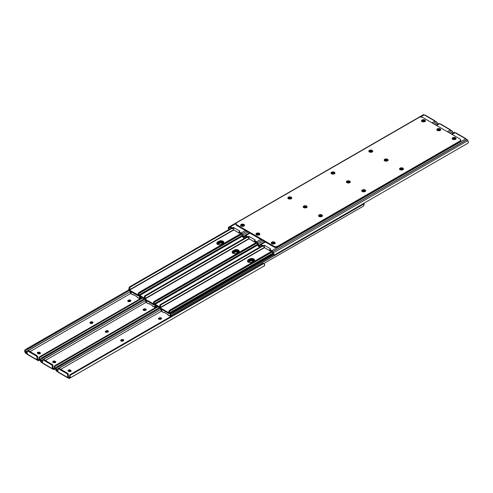 <?xml version="1.0" encoding="UTF-8"?>
<svg xmlns="http://www.w3.org/2000/svg" width="493" height="493" viewBox="0 0 493 493"><rect width="100%" height="100%" fill="white"/><g stroke="black" fill="none" stroke-linecap="round" stroke-linejoin="round"><path stroke-width="0.74" d="M107.868 332.011A1.923 1.109 0 0 0 105.662 332.091M108.226 331.758L108.226 331.758A1.356 0.783 -0 0 0 106.075 331.573L105.44 332.023M123.219 340.879A1.923 1.109 0 0 0 121.013 340.953M123.577 340.62L123.577 340.62A1.356 0.783 -0 0 0 121.426 340.435L120.791 340.885M70.77 371.346A1.923 1.109 0 0 0 68.57 371.266M70.93 371.204L70.93 371.204A1.356 0.783 -0 0 0 70.702 371.026L70.702 370.286A1.356 0.783 180 0 1 71.097 370.841A1.356 0.783 180 0 1 70.702 371.395A1.356 0.783 180 0 1 68.786 371.395L68.447 371.198A1.356 0.783 180 0 1 68.052 370.644A1.356 0.783 180 0 1 68.884 369.923A1.356 0.783 180 0 1 70.357 370.089L70.357 370.828L69.137 370.613L68.151 371.081M40.075 353.623A1.923 1.109 0 0 0 37.869 353.543M40.235 353.481L40.235 353.481A1.356 0.783 -0 0 0 40.001 353.302L40.001 352.563A1.356 0.783 180 0 1 40.395 353.117A1.356 0.783 180 0 1 40.001 353.666A1.356 0.783 180 0 1 38.084 353.666L37.745 353.475A1.356 0.783 180 0 1 37.351 352.92A1.356 0.783 180 0 1 38.183 352.199A1.356 0.783 180 0 1 39.662 352.366L39.662 353.105L38.442 352.889L37.456 353.358M55.426 362.484A1.923 1.109 0 0 0 53.219 362.404M55.586 362.343L55.586 362.343A1.356 0.783 -0 0 0 55.352 362.164L55.352 361.424A1.356 0.783 180 0 1 55.746 361.979A1.356 0.783 180 0 1 55.352 362.528A1.356 0.783 180 0 1 53.435 362.528L53.096 362.337A1.356 0.783 180 0 1 52.702 361.782A1.356 0.783 180 0 1 53.534 361.061A1.356 0.783 180 0 1 55.006 361.227L55.006 361.967L53.786 361.751L52.8 362.219M145.669 310.189A1.923 1.109 0 0 0 143.463 310.27M146.027 309.931L146.027 309.931A1.356 0.783 -0 0 0 143.876 309.752L143.241 310.202M161.02 319.051A1.923 1.109 0 0 0 158.814 319.131M161.371 318.792L161.371 318.792A1.356 0.783 -0 0 0 159.227 318.614L158.592 319.063M92.518 323.149A1.923 1.109 0 0 0 90.311 323.229M92.875 322.897L92.875 322.897A1.356 0.783 -0 0 0 90.724 322.712L90.096 323.161M130.318 301.328A1.923 1.109 0 0 0 128.112 301.408M130.676 301.069L130.676 301.069A1.356 0.783 -0 0 0 128.525 300.89L127.897 301.34M105.502 332.177L107.93 332.035M120.853 341.039L123.281 340.897M68.502 371.291L70.93 371.432M37.807 353.567L40.235 353.703M53.152 362.429L55.586 362.565M143.303 310.35L145.731 310.214M158.654 319.211L161.082 319.076M90.151 323.316L92.579 323.174M127.952 301.488L130.38 301.352M70.733 374.249L262.972 263.33L70.468 374.47L70.117 375.296L263.872 263.435L262.972 263.33A1.806 1.473 -120 0 1 263.872 263.435L264.63 264.39L263.872 263.435L70.117 375.296A1.806 1.473 -120 0 1 70.468 374.47L70.345 374.47M57.829 367.248L159.972 308.347L57.502 367.507L57.829 367.248L57.441 366.57L57.829 367.248M159.547 307.62L57.441 366.57L159.547 307.62M159.522 307.564L57.052 366.724L159.522 307.564M67.917 377.897L67.917 377.348A0.783 0.45 180 0 1 69.186 377.49L69.248 378.495L69.427 377.336L69.248 378.495L67.714 377.613L67.701 375.062L68.342 374.692L68.342 377.102L67.917 377.897A0.9 0.524 -60 0 1 67.701 377.472L57.921 371.821L57.94 369.232L58.445 368.813L66.851 373.589L67.64 374.649L67.701 377.472L57.921 371.821A0.9 0.524 120 0 0 58.106 372.233A0.9 0.524 120 0 0 58.137 372.246L58.248 372.27M58.31 372.246L57.934 371.969L57.921 369.417A1.202 0.696 60 0 1 58.174 368.869A1.202 0.696 60 0 1 58.772 368.924L66.851 373.589L67.492 373.219L68.342 374.692A1.202 0.696 -120 0 0 67.492 373.219L66.851 373.589A1.202 0.696 60 0 1 67.701 375.062L68.342 374.692L68.342 377.102L67.917 377.348L69.427 377.336A1.43 0.826 60 0 0 69.612 376.979L70.018 374.729A1.806 1.473 60 0 0 69.667 375.561L69.612 376.979L70.228 376.627L70.117 375.296L70.277 377.139L69.427 378.39L69.427 377.336L70.228 376.627A2.336 1.35 60 0 1 69.79 378.18L264.193 265.943A2.336 1.35 -120 0 0 264.63 264.39L264.193 265.943L69.248 378.445M69.248 378.31L68.958 378.051A0.783 0.45 -0 0 0 68.539 377.952L67.96 377.909M58.051 371.019L56.294 369.855L160.86 309.487L56.196 369.701L56.196 370.754L55.401 368.061L56.196 370.754L56.621 371.204L56.196 369.701A1.43 0.826 60 0 1 56.011 369.121L56.313 368.234L57.502 367.507L56.831 367.889L159.972 308.347L56.609 368.024L56.011 369.121L55.401 368.061L55.654 367.618L55.401 368.061A2.336 1.35 60 0 0 55.832 370.12L56.621 371.204L56.621 370.163L57.582 370.718L57.582 371.574L57.096 371.432L56.621 371.204L57.582 371.574L57.582 370.718L57.891 370.964A0.783 0.45 180 0 1 57.921 370.976M56.159 367.242L57.052 366.724L56.159 367.242M58.174 368.869L59.413 368.554L67.492 373.219L59.413 368.554L58.772 368.924L59.413 368.554A1.202 0.696 -120 0 0 58.809 368.499L58.704 368.585M69.248 378.495L263.502 266.343A1.806 1.041 -120 0 0 263.502 266.343L263.311 266.417M252.453 260.717L252.453 261.475L252.453 260.717M161.433 318.866L160.182 318.386L158.888 318.811A1.356 0.783 -0 0 0 158.647 318.996M123.632 340.688L122.381 340.207L121.087 340.632A1.356 0.783 -0 0 0 120.847 340.817M70.992 371.278L70.357 370.828A1.356 0.783 -0 0 0 68.207 371.013M70.702 371.026L70.357 370.089L70.702 371.026M121.087 339.899L121.087 340.632L121.426 339.702A1.356 0.783 180 0 1 122.899 339.529A1.356 0.783 180 0 1 123.737 340.25A1.356 0.783 180 0 1 123.342 340.805L122.997 341.002A1.356 0.783 180 0 1 121.524 341.168A1.356 0.783 180 0 1 120.693 340.447A1.356 0.783 180 0 1 121.087 339.899L122.899 339.529L123.712 340.404L121.777 341.218L120.791 340.749L121.087 339.899M158.888 318.071L158.888 318.811L159.227 317.874A1.356 0.783 180 0 1 160.7 317.708A1.356 0.783 180 0 1 161.538 318.429A1.356 0.783 180 0 1 161.143 318.983L160.798 319.174A1.356 0.783 180 0 1 159.325 319.347A1.356 0.783 180 0 1 158.493 318.626A1.356 0.783 180 0 1 158.888 318.071L160.7 317.708L161.513 318.583L160.595 319.273L159.325 319.347L158.518 318.78L158.888 318.071M252.921 261.746L252.453 261.475L252.921 261.746M60.731 369.325L161.445 311.175L60.731 369.325M68.447 371.198L68.077 370.49L68.884 369.923L70.154 369.996L71.072 370.687L70.259 371.562L68.447 371.198M55.389 365.387L157.526 306.412L55.389 365.387L157.587 306.449L55.117 365.609L54.766 366.435L158.13 306.763L54.766 366.435A1.806 1.473 -120 0 1 55.117 365.609L54.994 365.609M42.478 358.386L144.622 299.485L42.151 358.645L42.478 358.386L42.09 357.708L42.478 358.386M144.196 298.758L42.09 357.708L144.196 298.758M144.172 298.703L41.702 357.863L144.172 298.703L139.162 295.812L144.184 298.709M52.566 369.035L52.566 368.487A0.783 0.45 180 0 1 53.836 368.628L53.897 369.633L54.076 368.474L53.897 369.633L52.406 368.875L52.35 366.2L52.991 365.831L52.991 368.24L52.566 369.035A0.9 0.524 -60 0 1 52.35 368.604L42.571 362.959L42.589 360.371L43.421 360.063L51.827 364.993L52.338 365.997L52.35 368.604L42.571 362.959A0.9 0.524 120 0 0 42.762 363.372A0.9 0.524 120 0 0 42.786 363.384L42.897 363.409M42.959 363.384L42.589 363.107L42.571 360.556A1.202 0.696 60 0 1 42.823 360.001A1.202 0.696 60 0 1 43.421 360.063L51.5 364.728L52.141 364.358L52.991 365.831A1.202 0.696 -120 0 0 52.141 364.358L51.5 364.728A1.202 0.696 60 0 1 52.35 366.2L52.991 365.831L52.991 368.24L52.566 368.487L54.076 368.474A1.43 0.826 60 0 0 54.261 368.117L54.668 365.868A1.806 1.473 60 0 0 54.316 366.7L54.261 368.117L54.877 367.76L54.766 366.435L54.926 368.277L54.076 369.528L54.076 368.474L54.877 367.76A2.336 1.35 60 0 1 54.44 369.319L53.897 369.584M53.897 369.448L53.608 369.189A0.783 0.45 -0 0 0 53.189 369.091L52.609 369.047M42.7 362.158L40.944 360.993L145.509 300.625L40.851 360.839L40.851 361.893L40.05 359.2L40.851 361.893L41.276 362.343L40.851 360.839A1.43 0.826 60 0 1 40.66 360.26L41.258 359.157L144.622 299.485L41.258 359.157L40.66 360.26L40.05 359.2L40.309 358.75L40.05 359.2A2.336 1.35 60 0 0 40.481 361.258L41.276 362.343L41.276 361.301L42.232 361.856L42.232 362.712L41.745 362.571L41.276 362.343L42.232 362.712L42.232 361.856L42.54 362.102A0.783 0.45 180 0 1 42.571 362.115M40.808 358.38L41.702 357.863L40.808 358.38M42.823 360.001L44.062 359.693L52.141 364.358L44.062 359.693L43.421 360.063L44.062 359.693A1.202 0.696 -120 0 0 43.458 359.637L43.353 359.724M237.102 251.849L237.102 252.613L237.102 251.849M146.082 310.005L144.831 309.524L143.537 309.949A1.356 0.783 -0 0 0 143.303 310.128M108.281 331.826L107.03 331.345L105.736 331.771A1.356 0.783 -0 0 0 105.502 331.955M55.641 362.417L55.006 361.967A1.356 0.783 -0 0 0 52.862 362.152M55.352 362.164L55.006 361.227L55.352 362.164M105.736 331.037L105.736 331.771L106.075 330.84A1.356 0.783 180 0 1 107.548 330.667A1.356 0.783 180 0 1 108.386 331.388A1.356 0.783 180 0 1 107.992 331.943L107.653 332.14A1.356 0.783 180 0 1 106.174 332.307A1.356 0.783 180 0 1 105.342 331.586A1.356 0.783 180 0 1 105.736 331.037L107.548 330.667L108.361 331.542L107.443 332.239L106.174 332.307L105.366 331.74L105.736 331.037M143.537 309.21L143.537 309.949L143.876 309.012A1.356 0.783 180 0 1 145.349 308.846A1.356 0.783 180 0 1 146.187 309.567A1.356 0.783 180 0 1 145.792 310.122L145.447 310.313A1.356 0.783 180 0 1 143.974 310.485A1.356 0.783 180 0 1 143.143 309.764A1.356 0.783 180 0 1 143.537 309.21L145.349 308.846L146.162 309.721L145.244 310.411L143.974 310.485L143.167 309.912L143.537 309.21M237.571 252.884L237.102 252.613L237.571 252.884M45.387 360.457L146.101 302.314L45.387 360.457M53.096 362.337L52.726 361.628L53.534 361.061L54.803 361.135L55.721 361.825L54.908 362.7L53.096 362.337M40.038 356.525L142.237 297.587L39.773 356.747L39.415 357.573L142.779 297.895L39.415 357.573A1.806 1.473 -120 0 1 39.773 356.747L39.643 356.747M27.127 349.525L129.271 290.623L26.801 349.784L27.127 349.525L26.739 348.847L27.127 349.525M128.846 289.896L26.739 348.847L128.846 289.896M128.833 289.835L26.351 349.001L128.833 289.835M37.215 360.173L37.215 359.619A0.783 0.45 180 0 1 38.485 359.767L38.546 360.771L38.725 359.613L38.546 360.771L37.055 360.013L37 357.339L37.641 356.969L37.641 359.379L37.215 360.173A0.9 0.524 -60 0 1 37 359.742L27.22 354.097L27.238 351.509L28.07 351.201L36.476 356.131L36.987 357.135L37 359.742L27.22 354.097A0.9 0.524 120 0 0 27.411 354.51A0.9 0.524 120 0 0 27.435 354.522L27.546 354.547M27.608 354.516L27.238 354.245L27.22 351.694A1.202 0.696 60 0 1 27.472 351.139A1.202 0.696 60 0 1 28.07 351.201L36.149 355.866L36.79 355.496L37.641 356.969A1.202 0.696 -120 0 0 36.79 355.496L36.149 355.866A1.202 0.696 60 0 1 37 357.339L37.641 356.969L37.641 359.379L37.215 359.619L38.725 359.613A1.43 0.826 60 0 0 38.916 359.255L39.317 357.006A1.806 1.473 60 0 0 38.965 357.838L38.916 359.255L39.526 358.898L39.415 357.573L39.576 359.415L38.725 360.666L38.725 359.613L39.526 358.898A2.336 1.35 60 0 1 39.089 360.457L38.546 360.722M38.546 360.58L38.257 360.328A0.783 0.45 -0 0 0 37.838 360.229L37.258 360.186M27.355 353.296L25.593 352.131L130.158 291.764L25.5 351.977L25.5 353.031L24.699 350.338L25.5 353.031L25.926 353.481L25.5 351.977A1.43 0.826 60 0 1 25.309 351.398L25.907 350.295L129.271 290.623L25.907 350.295L25.309 351.398L24.699 350.338L24.958 349.888L24.699 350.338A2.336 1.35 60 0 0 25.131 352.396L25.926 353.481L25.926 352.44L26.881 352.994L26.881 353.845L26.4 353.709L25.926 353.481L26.881 353.845L26.881 352.994L27.189 353.241A0.783 0.45 180 0 1 27.22 353.247L27.22 353.222M25.457 349.519L26.351 349.001L25.457 349.519M27.472 351.139L28.711 350.831L36.79 355.496L28.711 350.831L28.07 351.201L28.711 350.831A1.202 0.696 -120 0 0 28.107 350.776L28.002 350.862M221.751 242.987L221.751 243.752L221.751 242.987M130.731 301.143L129.486 300.662L128.186 301.087A1.356 0.783 -0 0 0 127.952 301.266M92.93 322.964L91.686 322.484L90.385 322.909A1.356 0.783 -0 0 0 90.151 323.094M40.29 353.555L39.662 353.105A1.356 0.783 -0 0 0 37.511 353.29M40.001 353.302L39.662 352.366L40.001 353.302M90.385 322.169L90.385 322.909L90.724 321.978A1.356 0.783 180 0 1 92.203 321.806A1.356 0.783 180 0 1 93.035 322.527A1.356 0.783 180 0 1 92.641 323.081L92.302 323.279A1.356 0.783 180 0 1 90.823 323.445A1.356 0.783 180 0 1 89.991 322.724A1.356 0.783 180 0 1 90.385 322.169L92.203 321.806L93.011 322.681L92.092 323.371L90.823 323.445L90.016 322.878L90.385 322.169M128.186 300.348L128.186 301.087L128.525 300.151A1.356 0.783 180 0 1 130.004 299.984A1.356 0.783 180 0 1 130.836 300.705A1.356 0.783 180 0 1 130.442 301.254L130.103 301.451A1.356 0.783 180 0 1 128.624 301.624A1.356 0.783 180 0 1 127.792 300.903A1.356 0.783 180 0 1 128.186 300.348L130.004 299.984L130.811 300.859L129.893 301.55L128.624 301.624L127.816 301.05L128.186 300.348M222.22 244.023L221.751 243.752L222.22 244.023M30.036 351.595L130.75 293.452L30.036 351.595M37.745 353.475L37.376 352.766L38.183 352.199L39.452 352.273L40.371 352.963L39.563 353.838L37.745 353.475M259.78 234.6L259.256 233.294A1.923 1.109 180 0 1 259.817 234.076A1.923 1.109 180 0 1 258.634 235.106A1.923 1.109 180 0 1 256.533 234.865A1.923 1.109 180 0 1 255.972 234.076A1.923 1.109 180 0 1 257.161 233.053A1.923 1.109 180 0 1 259.256 233.294L259.256 234.027A1.923 1.109 0 0 0 256.083 234.446M322.373 216.187L321.849 214.88A1.923 1.109 180 0 1 322.41 215.669A1.923 1.109 180 0 1 321.22 216.692A1.923 1.109 180 0 1 319.125 216.452A1.923 1.109 180 0 1 318.564 215.669A1.923 1.109 180 0 1 319.747 214.64A1.923 1.109 180 0 1 321.849 214.88L321.849 215.62A1.923 1.109 0 0 0 318.669 216.033M307.022 207.325L306.498 206.019A1.923 1.109 180 0 1 307.059 206.807A1.923 1.109 180 0 1 305.87 207.83A1.923 1.109 180 0 1 303.774 207.59A1.923 1.109 180 0 1 303.213 206.807A1.923 1.109 180 0 1 304.397 205.778A1.923 1.109 180 0 1 306.498 206.019L306.498 206.758A1.923 1.109 0 0 0 303.318 207.171M388.022 160.558L387.498 159.251A1.923 1.109 180 0 1 388.059 160.04A1.923 1.109 180 0 1 386.876 161.063A1.923 1.109 180 0 1 384.774 160.823A1.923 1.109 180 0 1 384.213 160.04A1.923 1.109 180 0 1 385.403 159.011A1.923 1.109 180 0 1 387.498 159.251L387.498 159.991A1.923 1.109 0 0 0 384.324 160.41M403.373 169.419L402.849 168.113A1.923 1.109 180 0 1 403.41 168.902A1.923 1.109 180 0 1 402.22 169.925A1.923 1.109 180 0 1 400.125 169.684A1.923 1.109 180 0 1 399.564 168.902A1.923 1.109 180 0 1 400.747 167.873A1.923 1.109 180 0 1 402.849 168.113L402.849 168.852A1.923 1.109 0 0 0 399.669 169.272M456.013 139.026L455.489 137.726A1.923 1.109 180 0 1 456.05 138.508A1.923 1.109 180 0 1 454.866 139.537A1.923 1.109 180 0 1 452.765 139.297A1.923 1.109 180 0 1 452.204 138.508A1.923 1.109 180 0 1 453.394 137.485A1.923 1.109 180 0 1 455.489 137.726L455.489 138.459A1.923 1.109 0 0 0 452.309 138.878M425.317 121.303L424.787 120.002A1.923 1.109 180 0 1 425.354 120.785A1.923 1.109 180 0 1 424.165 121.814A1.923 1.109 180 0 1 422.07 121.568A1.923 1.109 180 0 1 421.503 120.785A1.923 1.109 180 0 1 422.692 119.756A1.923 1.109 180 0 1 424.787 120.002L424.787 120.736A1.923 1.109 0 0 0 421.614 121.155M440.662 130.164L440.138 128.864A1.923 1.109 180 0 1 440.699 129.647A1.923 1.109 180 0 1 439.516 130.676A1.923 1.109 180 0 1 437.414 130.435A1.923 1.109 180 0 1 436.853 129.647A1.923 1.109 180 0 1 438.043 128.624A1.923 1.109 180 0 1 440.138 128.864L440.138 129.597A1.923 1.109 0 0 0 436.964 130.016M275.131 243.462L274.607 242.155A1.923 1.109 180 0 1 275.168 242.938A1.923 1.109 180 0 1 273.985 243.967A1.923 1.109 180 0 1 271.883 243.727A1.923 1.109 180 0 1 271.323 242.938A1.923 1.109 180 0 1 272.512 241.915A1.923 1.109 180 0 1 274.607 242.155L274.607 242.889A1.923 1.109 0 0 0 271.427 243.308M350.221 182.385L349.697 181.079A1.923 1.109 180 0 1 350.258 181.862A1.923 1.109 180 0 1 349.075 182.891A1.923 1.109 180 0 1 346.973 182.65A1.923 1.109 180 0 1 346.413 181.862A1.923 1.109 180 0 1 347.602 180.839A1.923 1.109 180 0 1 349.697 181.079L349.697 181.812A1.923 1.109 0 0 0 346.524 182.231M365.572 191.247L365.048 189.941A1.923 1.109 180 0 1 365.609 190.723A1.923 1.109 180 0 1 364.426 191.752A1.923 1.109 180 0 1 362.324 191.512A1.923 1.109 180 0 1 361.763 190.723A1.923 1.109 180 0 1 362.953 189.7A1.923 1.109 180 0 1 365.048 189.941L365.048 190.674A1.923 1.109 0 0 0 361.868 191.093M372.677 151.696L372.147 150.39A1.923 1.109 180 0 1 372.714 151.178A1.923 1.109 180 0 1 371.525 152.201A1.923 1.109 180 0 1 369.423 151.961A1.923 1.109 180 0 1 368.863 151.178A1.923 1.109 180 0 1 370.052 150.149A1.923 1.109 180 0 1 372.147 150.39L372.147 151.129A1.923 1.109 0 0 0 368.974 151.542M291.671 198.463L291.147 197.157A1.923 1.109 180 0 1 291.708 197.939A1.923 1.109 180 0 1 290.525 198.969A1.923 1.109 180 0 1 288.423 198.728A1.923 1.109 180 0 1 287.863 197.939A1.923 1.109 180 0 1 289.052 196.917A1.923 1.109 180 0 1 291.147 197.157L291.147 197.89A1.923 1.109 0 0 0 287.967 198.309M244.436 225.739L243.906 224.432A1.923 1.109 180 0 1 244.473 225.215A1.923 1.109 180 0 1 243.283 226.244A1.923 1.109 180 0 1 241.188 226.004A1.923 1.109 180 0 1 240.621 225.215A1.923 1.109 180 0 1 241.81 224.192A1.923 1.109 180 0 1 243.906 224.432L243.906 225.165A1.923 1.109 0 0 0 240.732 225.584M334.876 173.518L334.346 172.217A1.923 1.109 180 0 1 334.913 173A1.923 1.109 180 0 1 333.724 174.029A1.923 1.109 180 0 1 331.629 173.789A1.923 1.109 180 0 1 331.062 173A1.923 1.109 180 0 1 332.251 171.977A1.923 1.109 180 0 1 334.346 172.217L334.346 172.951A1.923 1.109 0 0 0 331.173 173.37M460.672 140.462L460.018 141.713L277.152 247.252L275.815 247.486L274.114 247.079L236.658 225.449L235.95 224.469A2.403 1.387 0 0 0 236.658 225.449L274.114 247.079A2.403 1.387 0 0 0 277.516 247.079L277.516 246.34A2.403 1.387 180 0 1 274.114 246.34L274.114 247.079L274.114 246.34L236.658 224.716L236.658 225.449L236.658 224.716A2.403 1.387 180 0 1 235.95 223.73A2.403 1.387 180 0 1 236.658 222.75L419.155 117.383A2.403 1.387 180 0 1 422.556 117.383L460.018 139.014A2.403 1.387 180 0 1 460.721 139.994A2.403 1.387 180 0 1 460.018 140.973L460.018 141.713A2.403 1.387 0 0 0 460.721 140.733L460.721 139.994L460.018 140.973L277.516 246.34L277.516 247.079L460.018 141.713L460.018 140.973L277.152 246.512L275.347 246.722L274.114 246.34L236.658 224.716L235.95 223.73L236.658 222.75L419.518 117.211L420.856 116.977L422.556 117.383L460.018 139.014L460.721 139.994M259.712 234.446A1.923 1.109 0 0 0 259.256 234.027L257.161 233.787L256.009 234.6M322.299 216.033A1.923 1.109 0 0 0 321.849 215.62L320.111 215.312L318.601 216.187M306.954 207.171A1.923 1.109 0 0 0 306.498 206.758L304.397 206.512L303.25 207.325M387.954 160.41A1.923 1.109 0 0 0 387.498 159.991L385.76 159.683L384.25 160.558M403.305 169.272A1.923 1.109 0 0 0 402.849 168.852L400.747 168.612L399.601 169.419M455.945 138.878A1.923 1.109 0 0 0 455.489 138.459L453.394 138.219L452.241 139.026M425.243 121.155A1.923 1.109 0 0 0 424.787 120.736L422.692 120.495L421.54 121.303M440.594 130.016A1.923 1.109 0 0 0 440.138 129.597L438.043 129.357L436.89 130.164M275.063 243.308A1.923 1.109 0 0 0 274.607 242.889L272.512 242.648L271.36 243.462M350.153 182.231A1.923 1.109 0 0 0 349.697 181.812L347.602 181.572L346.45 182.385M365.504 191.093A1.923 1.109 0 0 0 365.048 190.674L362.953 190.434L361.8 191.247M372.603 151.542A1.923 1.109 0 0 0 372.147 151.129L370.409 150.821L368.9 151.696M291.603 198.309A1.923 1.109 0 0 0 291.147 197.89L289.052 197.65L287.9 198.463M244.362 225.584A1.923 1.109 0 0 0 243.906 225.165L241.81 224.925L240.658 225.739M334.802 173.37A1.923 1.109 0 0 0 334.346 172.951L332.251 172.71L331.099 173.518M256.533 234.865L258.634 235.106L259.675 234.502L259.78 233.861L258.634 233.053L256.828 233.152L256.009 233.861L256.533 234.865M319.125 216.452L321.22 216.692L322.262 216.094L322.373 215.447L321.22 214.64L319.747 214.64L318.601 215.447L319.125 216.452M303.774 207.59L305.87 207.83L306.738 207.424L307.022 206.585L305.87 205.778L304.397 205.778L303.25 206.585L303.774 207.59M384.774 160.823L387.208 160.964L388.022 159.824L386.876 159.011L385.403 159.011L384.25 159.824L384.774 160.823M400.125 169.684L402.553 169.826L403.373 168.686L402.22 167.873L400.747 167.873L399.601 168.686L400.125 169.684M452.765 139.297L454.866 139.537L455.908 138.934L456.013 138.293L454.866 137.485L453.061 137.584L452.241 138.293L452.765 139.297M422.07 121.568L424.165 121.814L425.206 121.21L425.317 120.569L424.165 119.756L422.692 119.756L421.54 120.569L422.07 121.568M437.414 130.435L439.516 130.676L440.557 130.072L440.662 129.431L439.516 128.624L437.71 128.722L436.89 129.431L437.414 130.435M271.883 243.727L273.985 243.967L274.847 243.56L275.131 242.722L273.985 241.915L272.179 242.014L271.36 242.722L271.883 243.727M346.973 182.65L349.075 182.891L350.116 182.287L350.221 181.646L349.075 180.839L347.269 180.937L346.45 181.646L346.973 182.65M362.324 191.512L364.426 191.752L365.288 191.339L365.572 190.508L364.426 189.7L362.62 189.799L361.8 190.508L362.324 191.512M369.423 151.961L371.858 152.103L372.677 150.963L371.525 150.149L370.052 150.149L368.9 150.963L369.423 151.961M288.423 198.728L290.525 198.969L291.388 198.562L291.671 197.724L290.525 196.917L289.052 196.917L287.9 197.724L288.423 198.728M241.188 226.004L243.283 226.244L244.325 225.64L244.436 224.999L243.283 224.192L241.478 224.29L240.621 225.215L241.188 226.004M331.629 173.789L333.724 174.029L334.765 173.425L334.876 172.784L333.724 171.977L331.918 172.075L331.062 173L331.629 173.789M273.788 255.349L468.042 143.112L273.788 255.349L273.461 252.841L467.869 140.604A2.336 1.35 -120 0 1 468.301 142.662L468.042 143.112L468.35 142.2L467.869 140.604L273.461 252.841L271.871 250.69L465.509 138.89L467.025 139.488L272.771 251.64L467.191 139.599L465.509 138.89L271.871 250.69L270.041 249.631A0.604 0.345 180 0 1 270.096 249.113A0.604 0.345 0 0 0 270.041 249.144L269.967 249.581L271.871 250.69A1.806 1.041 60 0 1 272.771 251.64L273.461 252.841A2.336 1.35 60 0 1 273.898 254.899L273.288 253.84L273.381 254.542M467.869 140.604L467.5 139.969L467.869 140.604M465.589 138.49L455.809 132.845A0.9 0.524 120 0 0 455.785 132.827L455.242 132.777M465.565 138.478A0.9 0.524 -60 0 1 465.78 138.903L465.423 138.465M455.982 133.11L465.337 138.65L455.162 132.771L451.89 134.318L454.743 132.672L454.454 132.229L451.36 134.016L454.404 132.26M270.182 250.992L264.494 247.671L264.23 245.2L270.608 248.879L270.096 249.113L270.608 248.879L264.23 245.2L264.23 247.067A0.604 0.345 60 0 0 264.655 247.8L270.484 251.023A0.604 0.345 60 0 1 270.182 250.992M270.608 250.697L270.484 251.023A0.604 0.345 60 0 0 270.608 250.746L270.608 250.697M169.58 313.696A1.103 0.635 60 0 1 169.031 313.64L160.268 308.581A1.103 0.635 60 0 1 159.51 307.028A0.604 0.345 60 0 1 159.603 306.874L155.153 304.304L159.603 306.874L160.089 308.458L169.524 313.727L169.697 312.704L272.993 253.069L169.697 312.704A0.604 0.345 60 0 1 169.789 312.956A1.103 0.635 60 0 1 169.58 313.696L273.282 253.827L272.136 251.578L273.011 253.1A1.43 0.826 60 0 1 273.288 253.84L273.319 254.536M273.288 253.84L273.898 254.899L273.775 255.337L273.325 254.561M263.829 245.496L264.23 245.2L263.829 245.496A0.604 0.345 180 0 1 262.929 245.526L263.829 245.496L263.829 246.235L263.829 245.496M465.337 138.65A0.783 0.45 180 0 0 465.509 138.89L465.343 138.551M265.351 242.014L261.099 244.473L262.929 245.526L262.929 246.266A0.604 0.345 0 0 0 263.829 246.235L262.929 246.266L262.929 245.526L261.099 244.473L265.351 242.014M318.965 216.501L320.653 215.521L321.615 215.755L321.984 216.458M362.164 191.561L363.859 190.581L364.98 190.927L365.184 191.518M399.965 169.734L401.659 168.76L402.615 168.988L402.984 169.691M452.629 139.297L452.999 138.595L453.954 138.367L455.649 139.346M271.748 243.733L272.118 243.024L273.073 242.796L274.767 243.776M260.199 244.38L260.199 244.38A1.806 1.041 60 0 1 261.099 244.473L260.199 244.38L264.821 241.712L259.503 244.781L264.821 241.712M259.071 246.34A2.336 1.35 60 0 1 259.503 244.781L259.071 246.34L259.33 246.907L259.071 246.34L259.682 245.982L259.071 246.34M259.675 246.278L259.682 245.982A1.43 0.826 60 0 1 259.959 245.563L260.834 245.058L262.929 246.266L260.834 245.058L259.675 246.278M271.723 243.622A1.356 0.783 180 0 1 271.723 243.579A1.356 0.783 180 0 1 272.555 242.858A1.356 0.783 180 0 1 274.034 243.024L274.034 243.764A1.356 0.783 0 0 0 272.044 243.807M271.951 243.881L273.073 243.536L274.25 243.887L274.034 243.024L274.373 243.844L274.373 243.222A1.356 0.783 180 0 1 274.749 243.634M452.605 139.192A1.356 0.783 180 0 1 452.605 139.149A1.356 0.783 180 0 1 453.437 138.428A1.356 0.783 180 0 1 454.916 138.595L454.916 139.334A1.356 0.783 0 0 0 452.925 139.377M452.833 139.451L453.954 139.1L455.131 139.457L454.916 138.595L455.255 139.408L455.255 138.792A1.356 0.783 180 0 1 455.631 139.205M402.689 169.771A1.356 0.783 0 0 0 400.698 169.721L400.698 168.988A1.356 0.783 180 0 1 402.177 168.816A1.356 0.783 180 0 1 403.009 169.537A1.356 0.783 180 0 1 403.009 169.58M399.983 169.598A1.356 0.783 180 0 1 400.359 169.185L400.359 169.802L400.698 168.988L400.482 169.851L401.659 169.493L402.781 169.839M364.888 191.592A1.356 0.783 0 0 0 362.897 191.549L362.897 190.809A1.356 0.783 180 0 1 364.376 190.643A1.356 0.783 180 0 1 365.208 191.364A1.356 0.783 180 0 1 365.208 191.407M362.182 191.42A1.356 0.783 180 0 1 362.558 191.007L362.558 191.623L362.897 190.809L362.682 191.672L363.859 191.321L364.98 191.666M321.689 216.532A1.356 0.783 0 0 0 319.698 216.489L319.698 215.755A1.356 0.783 180 0 1 321.171 215.583A1.356 0.783 180 0 1 322.009 216.304A1.356 0.783 180 0 1 322.009 216.347M318.983 216.359A1.356 0.783 180 0 1 319.359 215.946L319.359 216.569L319.698 215.755L319.482 216.612L320.653 216.261L321.781 216.606M454.454 132.42L454.743 132.672A0.783 0.45 180 0 0 455.162 132.771M270.041 249.631L270.041 250.37L272.136 251.578L270.041 250.37L270.041 249.631M269.862 249.384L269.862 250.124A0.604 0.345 0 0 0 270.041 250.37L269.967 249.933M264.23 245.933L263.829 246.235L264.23 245.933M257.968 245.674L256.785 242.716L257.66 244.238A1.43 0.826 60 0 1 257.938 244.978L258.424 246.475L259.041 246.136L258.437 246.482L258.116 243.98L263.435 240.911L258.116 243.98L257.42 242.778L262.048 240.109L257.42 242.778L256.52 241.829L260.772 239.37L256.52 241.829L254.69 240.769A0.604 0.345 180 0 1 254.745 240.251A0.604 0.345 0 0 0 254.69 240.282L254.616 240.72L256.52 241.829A1.806 1.041 60 0 1 257.42 242.778L258.116 243.98A2.336 1.35 60 0 1 258.548 246.038L257.938 244.978L258.03 245.68M449.992 129.788L439.811 123.909L449.992 129.788A0.783 0.45 180 0 0 450.158 130.029L451.674 130.627L448.587 132.414L451.674 130.627L451.958 130.842L450.158 130.029L447.311 131.674L450.158 130.029L450.072 129.604M452.999 133.338L452.149 131.107L452.519 131.742L449.967 133.209L452.519 131.742A2.336 1.35 -120 0 1 452.981 133.079M450.238 129.628L440.459 123.983A0.9 0.524 120 0 0 440.434 123.965L439.892 123.916M450.214 129.616A0.9 0.524 -60 0 1 450.429 130.041L449.992 129.69M254.832 242.131L249.144 238.809L248.879 236.338L255.257 240.017L254.745 240.251L255.257 240.017L248.879 236.338L248.879 238.205A0.604 0.345 60 0 0 249.304 238.939L255.134 242.162A0.604 0.345 60 0 1 254.832 242.131M255.257 241.835L255.134 242.162A0.604 0.345 60 0 0 255.257 241.884L255.257 241.835M439.053 123.398L436.009 125.154L439.103 123.552M440.631 124.248L439.392 123.811L436.539 125.456L439.392 123.811A0.783 0.45 180 0 0 439.811 123.909M248.478 236.634L248.879 236.338L248.478 236.634A0.604 0.345 180 0 1 247.578 236.665L248.478 236.634L248.478 237.373L248.478 236.634M250 233.152L245.748 235.611L247.578 236.665L247.578 237.404A0.604 0.345 0 0 0 248.478 237.373L247.578 237.404L247.578 236.665L245.748 235.611L250 233.152M303.614 207.639L305.309 206.659L306.264 206.887L306.634 207.596M346.813 182.7L348.508 181.72L349.463 181.948L349.833 182.65M384.614 160.872L386.309 159.898L387.264 160.126L387.634 160.829M437.279 130.435L437.648 129.733L438.61 129.505L440.298 130.485M256.397 234.871L256.6 234.28L257.728 233.935L259.417 234.914M244.848 235.518L244.848 235.518A1.806 1.041 60 0 1 245.748 235.611L244.848 235.518L249.47 232.85L244.158 235.919L249.47 232.85M243.721 237.478A2.336 1.35 60 0 1 244.158 235.919L243.721 237.478L243.98 238.045L243.721 237.478L244.331 237.121L243.721 237.478M244.325 237.416L244.331 237.121A1.43 0.826 60 0 1 244.608 236.702L245.483 236.19L247.578 237.404L245.483 236.19L244.325 237.416M256.372 234.76A1.356 0.783 180 0 1 256.372 234.717A1.356 0.783 180 0 1 257.21 233.996A1.356 0.783 180 0 1 258.683 234.163L258.683 234.902A1.356 0.783 0 0 0 256.693 234.945M256.6 235.019L257.728 234.674L258.899 235.025L258.683 234.163L259.022 234.976L259.022 234.36A1.356 0.783 180 0 1 259.398 234.773M437.254 130.325A1.356 0.783 180 0 1 437.254 130.288A1.356 0.783 180 0 1 438.092 129.567A1.356 0.783 180 0 1 439.565 129.733L439.565 130.472A1.356 0.783 0 0 0 437.574 130.516M437.482 130.59L438.61 130.238L439.781 130.596L439.565 129.733L439.904 130.546L439.904 129.93A1.356 0.783 180 0 1 440.28 130.343M387.338 160.909A1.356 0.783 0 0 0 385.347 160.86L385.347 160.126A1.356 0.783 180 0 1 386.826 159.954A1.356 0.783 180 0 1 387.658 160.675A1.356 0.783 180 0 1 387.658 160.718M384.639 160.736A1.356 0.783 180 0 1 385.008 160.324L385.008 160.94L385.347 160.126L385.132 160.989L386.309 160.632L387.43 160.977M349.537 182.73A1.356 0.783 0 0 0 347.553 182.687L347.553 181.948A1.356 0.783 180 0 1 349.026 181.781A1.356 0.783 180 0 1 349.857 182.502A1.356 0.783 180 0 1 349.857 182.546M346.838 182.558A1.356 0.783 180 0 1 347.208 182.145L347.208 182.761L347.553 181.948L347.331 182.811L348.508 182.453L349.629 182.804M306.338 207.67A1.356 0.783 0 0 0 304.347 207.627L304.347 206.887A1.356 0.783 180 0 1 305.826 206.721A1.356 0.783 180 0 1 306.658 207.442A1.356 0.783 180 0 1 306.658 207.485M303.633 207.498A1.356 0.783 180 0 1 304.008 207.085L304.008 207.707L304.347 206.887L304.132 207.75L305.309 207.399L306.43 207.744M254.69 240.769L254.69 241.508L256.785 242.716L254.69 241.508L254.69 240.769M254.511 240.522L254.511 241.262A0.604 0.345 0 0 0 254.69 241.508L254.616 241.071M248.879 237.071L248.478 237.373L248.879 237.071M138.884 295.973A1.103 0.635 60 0 1 138.33 295.917L129.567 290.858A1.103 0.635 60 0 1 128.809 289.299A0.604 0.345 60 0 1 128.901 289.151L129.388 290.734L138.823 296.003L138.995 294.98L242.291 235.34L138.995 294.974A0.604 0.345 60 0 1 139.088 295.233A1.103 0.635 60 0 1 138.884 295.973L242.587 236.104L241.434 233.855L242.316 235.377A1.43 0.826 60 0 1 242.587 236.116L243.074 237.614L243.69 237.275L243.086 237.62L242.766 235.118L248.084 232.043L242.766 235.118L242.069 233.916L246.697 231.248L242.069 233.916L241.169 232.967L245.422 230.508L241.169 232.967L239.339 231.907A0.604 0.345 180 0 1 239.395 231.39A0.604 0.345 0 0 0 239.339 231.414L239.265 231.858L241.169 232.967A1.806 1.041 60 0 1 242.069 233.916L242.766 235.118A2.336 1.35 60 0 1 243.197 237.176L242.587 236.116L242.679 236.819M434.641 120.927L424.461 115.048L434.641 120.927A0.783 0.45 180 0 0 434.814 121.167L436.323 121.765L433.236 123.552L436.323 121.765L436.607 121.981L434.814 121.167L431.96 122.812L434.814 121.167L434.721 120.742M437.648 124.476L436.804 122.246L437.168 122.88L434.616 124.347L437.168 122.88A2.336 1.35 -120 0 1 437.63 124.218M434.894 120.767L425.114 115.115A0.9 0.524 120 0 0 425.083 115.103L424.541 115.054M434.863 120.754A0.9 0.524 -60 0 1 435.079 121.179L434.647 120.828M239.487 233.269L233.793 229.948L233.534 227.476L239.912 231.155L239.395 231.39L239.912 231.155L233.534 227.476L233.534 229.337A0.604 0.345 60 0 0 233.959 230.077L239.783 233.3A0.604 0.345 60 0 1 239.487 233.269M239.912 232.973L239.783 233.3A0.604 0.345 60 0 0 239.912 233.023L239.912 232.973M423.703 114.53L229.498 226.657A1.806 1.041 60 0 1 230.397 226.749L232.443 227.883L233.534 227.476L233.127 227.772A0.604 0.345 180 0 1 232.228 227.803L232.228 228.542A0.604 0.345 0 0 0 233.127 228.505L233.127 227.772L233.127 228.505L232.326 228.586L232.228 227.803L230.397 226.749L235.981 223.526L230.397 226.749L229.498 226.657L423.752 114.69M425.286 115.387L424.042 114.949L420.498 116.995L424.042 114.949A0.783 0.45 180 0 0 424.461 115.048M243.074 237.626L242.587 236.116M288.263 198.778L289.958 197.798L290.913 198.026L291.283 198.734M331.462 173.838L333.157 172.858L334.112 173.086L334.482 173.789M369.263 152.01L370.958 151.031L372.079 151.382L372.283 151.967M421.928 121.574L422.298 120.871L423.259 120.643L424.948 121.617M241.046 226.01L241.416 225.301L242.377 225.073L244.066 226.053M228.807 227.057L229.498 226.657L228.549 227.298L228.37 228.61A2.336 1.35 60 0 1 228.807 227.057M228.629 229.183L228.37 228.61L228.629 229.183M228.986 228.259L228.37 228.61L228.986 228.259A1.43 0.826 60 0 1 229.257 227.84L230.139 227.328L232.228 228.542L230.139 227.328L228.986 228.259M229.072 228.857L229.584 229.3L229.072 228.857M241.022 225.899A1.356 0.783 180 0 1 241.022 225.856A1.356 0.783 180 0 1 241.86 225.135A1.356 0.783 180 0 1 243.332 225.301L243.332 226.04A1.356 0.783 0 0 0 241.348 226.084M241.25 226.158L242.377 225.812L243.548 226.164L243.332 225.301L243.671 226.114L243.671 225.498A1.356 0.783 180 0 1 244.047 225.911M421.903 121.463A1.356 0.783 180 0 1 421.903 121.426A1.356 0.783 180 0 1 422.741 120.699A1.356 0.783 180 0 1 424.214 120.871L424.214 121.605A1.356 0.783 0 0 0 422.23 121.654M422.131 121.728L423.259 121.377L424.43 121.734L424.214 120.871L424.553 121.685L424.553 121.068A1.356 0.783 180 0 1 424.929 121.481M371.987 152.047A1.356 0.783 0 0 0 370.003 151.998L370.003 151.265A1.356 0.783 180 0 1 371.475 151.092A1.356 0.783 180 0 1 372.307 151.813A1.356 0.783 180 0 1 372.307 151.856M369.288 151.869A1.356 0.783 180 0 1 369.658 151.456L369.658 152.078L370.003 151.265L369.781 152.121L370.958 151.77L372.079 152.115M334.186 173.869A1.356 0.783 0 0 0 332.202 173.826L332.202 173.086A1.356 0.783 180 0 1 333.675 172.92A1.356 0.783 180 0 1 334.507 173.641A1.356 0.783 180 0 1 334.507 173.684M331.487 173.696A1.356 0.783 180 0 1 331.857 173.283L331.857 173.9L332.202 173.086L331.98 173.949L333.157 173.591L334.279 173.943M290.987 198.808A1.356 0.783 0 0 0 288.997 198.765L288.997 198.026A1.356 0.783 180 0 1 290.476 197.859A1.356 0.783 180 0 1 291.308 198.58A1.356 0.783 180 0 1 291.308 198.624M288.282 198.636A1.356 0.783 180 0 1 288.658 198.223L288.658 198.845L288.997 198.026L288.781 198.889L289.958 198.537L291.08 198.882M239.339 231.907L239.339 232.647L241.434 233.855L239.339 232.647L239.339 231.907M239.16 231.661L239.16 232.4A0.604 0.345 0 0 0 239.339 232.647L239.265 232.209M233.534 228.21L233.127 228.505L233.534 228.21M139.266 295.134L144.252 298.012L139.266 295.134M154.636 302.141L154.106 302.825L153.477 302.314L153.773 303.867A2.336 1.35 60 0 1 153.477 302.314L154.352 301.291L256.348 242.464L154.352 301.291L256.298 242.433L154.352 301.291L153.477 302.314L154.346 303.842A0.604 0.345 60 0 1 154.438 304.095L257.642 244.208L154.346 303.836A1.43 0.826 60 0 1 154.106 302.825L154.697 302.104L256.982 243.055L154.833 302.03M170.88 312.808L172.581 312.402L273.319 254.24L172.581 312.402A2.403 1.387 180 0 1 170.159 312.747M254.339 260.779A3.007 1.738 0 0 0 249.563 260.372L249.563 259.756L249.563 260.372L248.287 261.105L248.287 260.495L248.287 261.105A3.007 1.738 0 0 0 247.745 261.536M223.637 243.049A3.007 1.738 0 0 0 218.861 242.648L218.861 242.032L218.861 242.648L217.586 243.382L217.586 242.772L217.586 243.382A3.007 1.738 0 0 0 217.043 243.807M238.988 251.911A3.007 1.738 0 0 0 234.212 251.51L234.212 250.894L234.212 251.51L232.936 252.243L232.936 251.633L232.936 252.243A3.007 1.738 0 0 0 232.394 252.675L232.215 251.701L232.647 251.11L235.284 249.717L237.965 249.865L239.179 250.919L238.754 252.157L236.11 253.55L233.929 253.55L232.382 252.656M154.512 304.674L159.535 307.57L154.512 304.674M169.956 313.437L172.581 313.135L172.581 312.402L172.581 313.135L273.498 254.869L172.581 313.135A2.403 1.387 0 0 1 169.789 313.394M232.283 252.81L235.753 251.036L237.49 251.134L239.117 252.071M216.932 243.943L220.402 242.168L222.14 242.273L223.767 243.209M247.634 261.672L251.103 259.897L253.359 260.156L254.468 260.933M262.116 245.797L160.379 304.532L160.928 304.723L262.553 246.05L160.724 304.976L262.67 246.118L160.724 304.976L160.928 304.723L160.379 304.532L159.824 305.845L160.471 306.35L160.724 304.976L160.471 306.35A2.336 1.35 60 0 1 160.17 307.558L264.322 247.424L160.17 307.558L160.471 306.35L159.843 306.135A1.43 0.826 60 0 1 159.603 306.874L159.892 304.951L160.379 304.532L262.116 245.797M271.698 251.325L170.073 310.005L170.621 310.448L272.247 251.769L170.184 310.892L272.333 251.917L170.184 310.892L170.621 310.448L170.073 310.005L271.698 251.325M160.274 307.854L169.111 312.907L160.274 307.854L264.501 247.677L160.274 307.854M169.986 311.003L169.456 311.687L169.697 312.704A1.43 0.826 60 0 1 169.456 311.687L168.828 311.175L169.124 312.728A2.336 1.35 60 0 1 168.828 311.175L169.703 310.152L271.649 251.294L169.703 310.152L168.828 311.175L169.456 311.687L170.184 310.892M254.511 260.47A2.853 1.652 -0 0 0 252.521 259.25A2.853 1.652 -0 0 0 249.711 259.669L250.142 258.726L252.287 258.48L254.105 259.182L254.585 260.101L254.105 261.019L251.954 262.258L249.279 262.412L247.997 261.801L247.511 260.883L247.997 259.971L249.711 258.936A2.853 1.652 180 0 1 252.823 258.579A2.853 1.652 180 0 1 254.585 260.101A2.853 1.652 180 0 1 253.747 261.265L252.391 262.054A2.853 1.652 180 0 1 249.279 262.412A2.853 1.652 180 0 1 247.511 260.883A2.853 1.652 180 0 1 248.349 259.719L248.349 260.458A2.853 1.652 -0 0 0 247.585 261.253M169.789 312.956L273.116 253.303L169.789 312.956M248.349 259.719L249.711 258.936L249.711 259.669L248.349 260.458L248.349 259.719M254.53 260.514L253.316 259.466L251.171 259.219L249.711 259.669L247.566 261.302M363.323 206.191L263.903 263.453L363.323 206.191M161.796 311.459L161.445 309.499A2.336 1.35 60 0 1 161.747 311.052L161.119 310.541L161.137 310.904M364.142 203.073L364.191 203.701L171.065 315.2A1.103 0.635 60 0 0 170.307 313.64L171.071 314.799L170.966 316.561L170.103 315.877A2.336 1.35 60 0 1 170.399 314.67L170.103 315.877L170.732 316.087A1.43 0.826 60 0 1 170.972 315.347L364.099 203.849A1.43 0.826 -120 0 0 363.859 204.589L363.809 205.772L364.099 203.849A0.604 0.345 -120 0 0 364.191 203.701L171.065 315.2A0.604 0.345 60 0 1 170.972 315.347L364.191 203.701A1.103 0.635 -120 0 0 364.167 203.165M169.826 316.025L168.033 315.132L167.472 314.312L169.721 316.093L170.307 314.38L169.826 316.025M163.935 312.704L164.379 312.531L163.812 312.691L162.018 311.514L161.544 309.321L162.129 311.712L163.879 312.716L164.57 312.334M254.105 261.395L251.171 260.692L247.997 262.177M161.759 311.428L160.878 309.518A0.604 0.345 60 0 1 160.786 309.265A1.103 0.635 60 0 1 160.773 308.877L160.878 309.518A1.43 0.826 60 0 1 161.119 310.541L161.1 310.873M167.472 314.312L164.379 312.531L167.472 314.312M253.852 261.204A2.853 1.652 0 0 0 249.711 261.142L249.711 260.409A2.853 1.652 180 0 1 254.283 260.834M247.813 261.623A2.853 1.652 180 0 1 248.349 261.191L248.349 261.931A2.853 1.652 0 0 0 248.25 261.993M249.711 261.142L248.349 261.931L248.349 261.191L249.711 260.409L249.711 261.142M247.732 261.728L251.171 259.953L253.316 260.199L254.37 260.945M146.446 302.597L146.101 300.638A2.336 1.35 60 0 1 146.396 302.184L145.768 301.679L145.749 302.006L146.433 302.585M154.42 307.231L154.956 305.518L154.482 307.164L155.381 307.225A1.43 0.826 60 0 1 155.622 306.486L155.615 307.7L155.381 307.225L154.315 307.207L152.688 306.27L152.121 305.45L154.315 307.207L155.073 306.856M148.584 303.842L149.028 303.663L148.461 303.83L146.667 302.653L146.193 300.459L146.778 302.85L148.529 303.854L149.219 303.472M238.754 252.533L235.82 251.831L232.647 253.316M145.429 299.997L145.527 300.656A1.43 0.826 60 0 1 145.768 301.679L145.527 300.656A0.604 0.345 60 0 1 145.435 300.403A1.103 0.635 60 0 1 145.423 300.015M145.749 302.012L146.415 302.56M155.622 306.486L156.638 305.9L155.622 306.486A0.604 0.345 60 0 0 155.714 306.338L155.622 306.486M154.753 307.01A2.336 1.35 60 0 1 155.048 305.808L154.753 307.01M152.121 305.45L149.028 303.663L152.121 305.45M156.552 305.851L155.714 306.338L156.552 305.851M238.501 252.342A2.853 1.652 0 0 0 234.36 252.28L234.36 251.547A2.853 1.652 180 0 1 238.939 251.972M232.462 252.761A2.853 1.652 180 0 1 232.998 252.33L232.998 253.069A2.853 1.652 0 0 0 232.899 253.131M234.36 252.28L232.998 253.069L232.998 252.33L234.36 251.547L234.36 252.28M155.301 305.068L155.714 306.338A1.103 0.635 60 0 0 155.381 305.173M232.382 252.866L235.82 251.091L237.965 251.338L239.019 252.077M131.101 293.729L130.75 291.776A2.336 1.35 60 0 1 131.046 293.323L130.417 292.817L130.442 293.181M139.402 298.148L139.501 298.456L138.964 298.345L137.337 297.408L136.771 296.589L137.337 297.408L139.02 298.37L139.402 298.142A2.336 1.35 60 0 1 139.698 296.94L139.402 298.148L140.03 298.364A1.43 0.826 60 0 1 140.271 297.624L141.288 297.039L140.154 297.747L140.03 298.364L139.402 298.148M133.233 294.98L133.677 294.802L133.11 294.968L131.317 293.791L130.842 291.597L131.428 293.988L133.178 294.993L133.868 294.611M223.403 243.671L220.476 242.969L217.296 244.454M131.064 293.699L130.177 291.794A0.604 0.345 60 0 1 130.084 291.542A1.103 0.635 60 0 1 130.078 291.153L130.177 291.794A1.43 0.826 60 0 1 130.417 292.817L130.405 293.15M139.605 296.657L139.131 298.302L139.605 296.657M136.771 296.589L133.677 294.802L136.771 296.589M141.208 296.989L140.363 297.476A0.604 0.345 60 0 1 140.271 297.624L141.208 296.989M223.15 243.48A2.853 1.652 0 0 0 219.009 243.419L219.009 242.685A2.853 1.652 180 0 1 223.588 243.111M217.111 243.899A2.853 1.652 180 0 1 217.647 243.468L217.647 244.208A2.853 1.652 0 0 0 217.549 244.263M219.009 243.419L217.647 244.208L217.647 243.468L219.009 242.685L219.009 243.419M139.95 296.207L140.363 297.476A1.103 0.635 60 0 0 140.037 296.311M217.031 244.004L220.476 242.229L222.614 242.476L223.668 243.215M246.771 236.936L145.028 295.671L145.577 295.862L247.203 237.188L145.38 296.114L247.326 237.256L145.38 296.114L145.577 295.862L145.028 295.671L144.474 296.983L145.121 297.489L145.38 296.114L145.121 297.489A2.336 1.35 60 0 1 144.825 298.696L248.977 238.563L144.825 298.696L145.121 297.489L144.492 297.273A1.43 0.826 60 0 1 144.252 298.012L144.159 298.166A0.604 0.345 60 0 1 144.252 298.012L144.541 296.09L145.028 295.671L246.771 236.936M154.722 301.143L155.27 301.587L256.896 242.907L155.036 301.771L154.722 301.143M144.924 298.992L153.767 304.045L144.924 298.992L249.15 238.815L144.924 298.992M154.438 304.095L257.765 244.442L154.438 304.095A1.103 0.635 60 0 1 154.229 304.834A1.103 0.635 60 0 1 153.68 304.779L154.297 304.791L154.438 304.095M239.167 251.609A2.853 1.652 -0 0 0 237.17 250.389A2.853 1.652 -0 0 0 234.36 250.808L234.36 250.074A2.853 1.652 180 0 1 237.472 249.717A2.853 1.652 180 0 1 239.234 251.239A2.853 1.652 180 0 1 238.402 252.404L237.041 253.192A2.853 1.652 180 0 1 233.929 253.55A2.853 1.652 180 0 1 232.166 252.022A2.853 1.652 180 0 1 232.998 250.857L232.998 251.596A2.853 1.652 -0 0 0 232.234 252.391M232.998 250.857L234.36 250.074L234.36 250.808L232.998 251.596L232.998 250.857M144.159 298.166L144.739 299.596L153.68 304.779L144.917 299.719A1.103 0.635 60 0 1 144.159 298.166M239.179 251.652L237.965 250.604L235.82 250.358L234.36 250.808L232.215 252.441M231.42 228.074L129.677 286.809L130.226 287L231.858 228.321L130.029 287.253L231.975 228.395L130.029 287.253L130.226 287L129.677 286.809L129.191 287.228L129.141 288.411L129.77 288.627L130.029 287.253L129.77 288.627A2.336 1.35 60 0 1 129.474 289.835L233.627 229.701L129.474 289.835L129.77 288.627L129.141 288.411A1.43 0.826 60 0 1 128.901 289.151L129.191 287.228L129.677 286.809L231.42 228.074M241.003 233.602L139.371 292.281L139.92 292.725L241.545 234.046L139.482 293.169L241.632 234.193L139.482 293.169L139.92 292.725L139.371 292.281L241.003 233.602M129.579 290.13L138.416 295.184L129.579 290.13L233.799 229.954L129.579 290.13M139.285 293.28L138.755 293.957L138.995 294.98A1.43 0.826 60 0 1 138.755 293.957L138.126 293.452L138.422 295.005A2.336 1.35 60 0 1 138.126 293.452L139.001 292.429L240.948 233.571L139.001 292.429L138.126 293.452L138.755 293.957L139.482 293.169M223.816 242.747A2.853 1.652 -0 0 0 221.819 241.527A2.853 1.652 -0 0 0 219.009 241.946L219.44 241.003L221.585 240.757L223.403 241.459L223.884 242.377L223.403 243.289L221.258 244.534L218.578 244.682L217.296 244.078L216.815 243.16L217.296 242.248L219.009 241.213A2.853 1.652 180 0 1 222.121 240.855A2.853 1.652 180 0 1 223.884 242.377A2.853 1.652 180 0 1 223.052 243.542L221.69 244.325A2.853 1.652 180 0 1 218.578 244.682A2.853 1.652 180 0 1 216.815 243.16A2.853 1.652 180 0 1 217.647 241.995L217.647 242.735A2.853 1.652 -0 0 0 216.883 243.53M139.088 295.233L242.414 235.58L139.088 295.233M217.647 241.995L219.009 241.213L219.009 241.946L217.647 242.735L217.647 241.995M223.834 242.79L222.614 241.743L220.476 241.496L219.009 241.946L216.871 243.579M58.106 372.233L67.886 377.885M42.762 363.372L52.541 369.017M53.897 369.633L55.37 368.782M27.411 354.51L37.191 360.155M38.546 360.771L40.019 359.921M235.95 223.73L235.95 224.469M271.125 250.654L270.484 251.023M451.36 134.016L454.454 132.229M258.424 246.488L257.975 245.699M255.775 241.792L255.134 242.162M436.009 125.154L439.103 123.367M240.424 232.93L239.783 233.3M229.498 226.657L423.752 114.505M161.112 310.904L161.778 311.447M169.783 316.081L170.424 315.717M130.411 293.181L131.083 293.723M139.088 298.357L139.722 297.988M154.229 304.834L257.931 244.966"/></g></svg>
